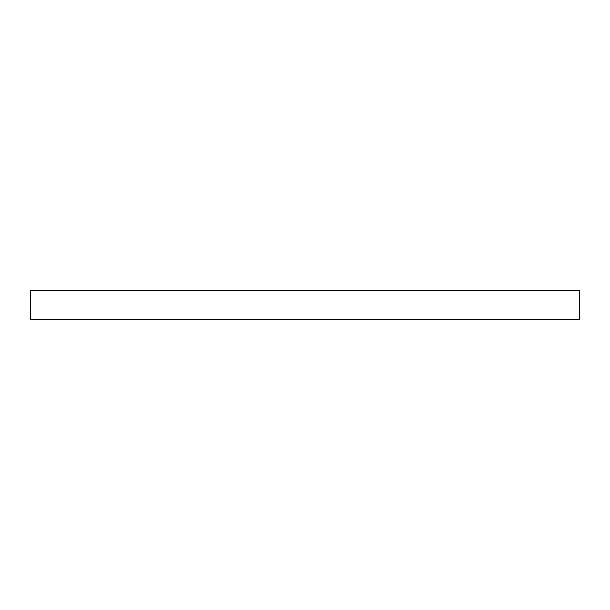 <?xml version="1.0" encoding="UTF-8"?>
<svg xmlns="http://www.w3.org/2000/svg" width="610" height="610" viewBox="0 0 610 610"><rect width="100%" height="100%" fill="white"/><g stroke="black" fill="none" stroke-linecap="round" stroke-linejoin="round"><path stroke-width="0.91" d="M579.5 319.411L579.5 290.589L30.5 290.589L30.5 319.411L579.5 319.411"/></g></svg>

